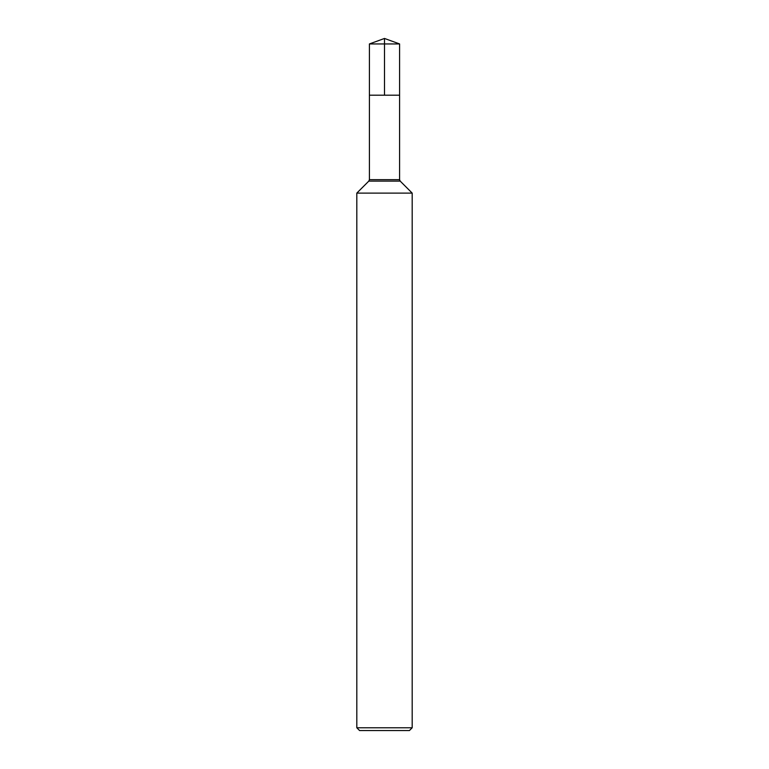 <?xml version="1.0" encoding="UTF-8"?>
<svg xmlns="http://www.w3.org/2000/svg" width="769" height="769" viewBox="0 0 769 769"><rect width="100%" height="100%" fill="white"/><g stroke="black" fill="none" stroke-linecap="round" stroke-linejoin="round"><path stroke-width="1.15" d="M356.816 727.782L412.184 727.782L409.416 730.55L359.584 730.55L356.816 727.782L356.816 193.106L412.184 193.106L400.197 181.119L412.184 193.106L412.184 727.782L412.184 193.106M369.408 43.939L399.592 43.939L399.592 95.202L384.5 95.202L384.5 38.45L369.408 43.939L369.408 95.202L399.592 95.202L369.408 95.202L369.408 179.658L368.803 181.119L356.816 193.106M399.592 95.202L399.592 179.658L399.592 43.939L384.5 38.45L399.592 43.939L384.5 38.45L399.592 43.939L384.5 43.939M369.408 179.658L399.592 179.658A2.076 2.076 0 0 0 400.197 181.119L368.803 181.119M399.592 179.658L400.197 181.119M409.416 730.55L412.184 727.782"/></g></svg>

